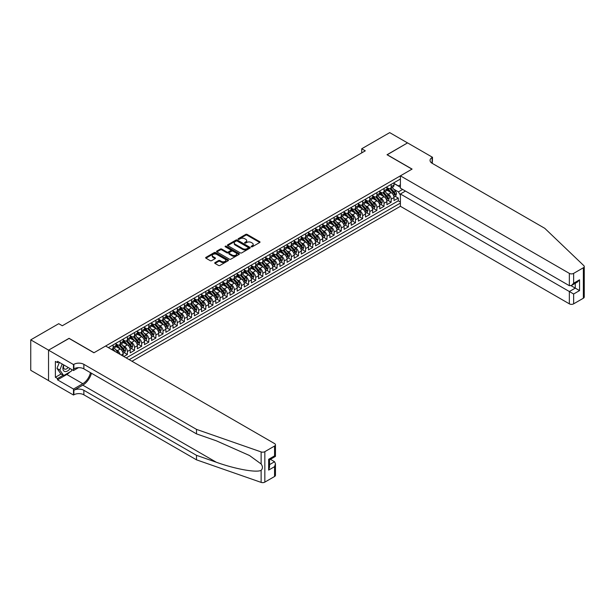 <?xml version="1.0" encoding="UTF-8"?>
<svg xmlns="http://www.w3.org/2000/svg" width="615" height="615" viewBox="0 0 615 615"><rect width="100%" height="100%" fill="white"/><g stroke="black" fill="none" stroke-linecap="round" stroke-linejoin="round"><path stroke-width="0.92" d="M251.312 246.784A0.692 0.4 0 0 0 252.288 246.784L259.722 242.495A0.992 0.569 0 0 0 260.014 242.087A0.992 0.569 0 0 0 259.722 241.687L247.13 234.415A0.992 0.569 0 0 0 245.731 234.415L238.297 238.705A0.692 0.4 0 0 0 239.273 239.273L240.234 238.712A3.167 1.83 0 0 1 244.716 238.712L245.762 239.32A3.167 1.83 0 0 1 246.692 240.611A3.167 1.83 0 0 1 245.762 241.903L244.801 242.464A0.692 0.4 0 0 0 245.785 243.025L246.746 242.471A3.167 1.83 0 0 1 251.22 242.471L252.273 243.079A3.167 1.83 0 0 1 253.196 244.37A3.167 1.83 0 0 1 252.273 245.662L251.312 246.215A0.692 0.4 0 0 0 251.312 246.784L251.312 246.215M215.012 262.613A0.992 0.569 0 0 0 214.72 263.012A0.992 0.569 0 0 0 215.012 263.42L218.54 265.457A0.992 0.569 0 0 0 219.939 265.457L228.196 260.691A0.992 0.569 0 0 0 228.488 260.291A0.992 0.569 0 0 0 228.196 259.884L215.604 252.611A0.992 0.569 0 0 0 214.204 252.611L205.948 257.377A0.992 0.569 0 0 0 205.656 257.785A0.992 0.569 0 0 0 205.948 258.185L210.215 260.652A0.992 0.569 0 0 0 211.614 260.652L215.15 258.615A0.992 0.569 0 0 0 215.442 258.208A0.992 0.569 0 0 0 215.15 257.8L213.028 256.578A2.645 1.53 0 0 1 212.26 255.502A2.645 1.53 0 0 1 213.889 254.087A2.645 1.53 0 0 1 216.772 254.418L225.067 259.207A2.645 1.53 0 0 1 225.843 260.291A2.645 1.53 0 0 1 224.206 261.698A2.645 1.53 0 0 1 221.323 261.367L219.939 260.568A0.992 0.569 0 0 0 218.54 260.568L215.012 262.613L215.012 263.42L218.54 261.398L218.54 260.568M69.072 338.435L48.57 350.143L30.75 339.857L30.75 370.315L48.539 380.585M69.072 338.312L94.018 352.718L411.981 169.148L387.027 154.742L407.522 142.903L389.702 132.617L361.72 148.769L361.72 152.889M30.75 339.857L58.733 323.698L62.3 325.758L365.287 150.829L361.72 148.769M240.304 252.896A0.992 0.569 0 0 0 241.703 252.896L249.959 248.129A0.992 0.569 0 0 0 250.251 247.722A0.992 0.569 0 0 0 249.959 247.322L237.367 240.05A0.992 0.569 0 0 0 235.968 240.05L227.711 244.816A0.992 0.569 0 0 0 227.419 245.216A0.992 0.569 0 0 0 227.711 245.623L240.304 252.896M225.574 246.938A0.692 0.4 0 0 1 226.274 247.03L239.066 254.418L230.825 259.176A0.992 0.569 0 0 1 229.426 259.176L216.826 251.904L220.362 249.882L220.362 249.06L216.826 251.097A0.992 0.569 0 0 0 216.542 251.504A0.992 0.569 0 0 0 216.826 251.904L216.826 251.097M220.362 249.882A0.992 0.569 0 0 1 221.761 249.882L221.761 249.06A0.992 0.569 0 0 0 220.362 249.06M221.761 249.06L226.874 252.004A0.992 0.569 0 0 0 228.273 252.004L230.617 250.651A0.992 0.569 0 0 0 230.902 250.251A0.992 0.569 0 0 0 230.617 249.844L225.298 246.776A0.692 0.4 0 0 1 226.274 246.208L239.081 253.603A0.992 0.569 0 0 1 239.373 254.003A0.992 0.569 0 0 1 239.081 254.41L239.081 253.603M123.823 356.546L127.382 354.486L124.138 352.618M122.746 345.507L124.53 346.545A4.036 2.329 60 0 1 127.382 351.48L130.234 349.835L130.234 352.841L134.516 350.373L131.272 348.497M129.873 341.394L131.664 342.424A4.036 2.329 60 0 1 134.516 347.367L137.368 345.722L137.368 348.728L141.642 346.253L138.398 344.385M136.999 337.281L138.79 338.312A4.036 2.329 60 0 1 141.642 343.255L144.494 341.602L144.494 344.608L148.776 342.14L145.532 340.264M144.133 333.161L145.924 334.199A4.036 2.329 60 0 1 148.776 339.134L151.621 337.489L151.621 340.495L155.903 338.027L152.658 336.151M151.259 329.048L153.05 330.078A4.036 2.329 60 0 1 155.903 335.021L158.755 333.376L158.755 336.374L163.029 333.907L159.785 332.039M158.386 324.928L160.177 325.965A4.036 2.329 60 0 1 163.029 330.901L165.881 329.256L165.881 332.261L170.163 329.794L166.919 327.918M165.52 320.815L167.311 321.845A4.036 2.329 60 0 1 170.163 326.788L173.015 325.143L173.015 328.149L177.289 325.673L174.045 323.805M172.646 316.702L174.437 317.732A4.036 2.329 60 0 1 177.289 322.667L180.141 321.022L180.141 324.028L184.415 321.56L181.171 319.685M179.78 312.581L181.563 313.619A4.036 2.329 60 0 1 184.415 318.555L187.268 316.91L187.268 319.915L191.549 317.448L188.305 315.572M186.906 308.469L188.697 309.499A4.036 2.329 60 0 1 191.549 314.442L194.401 312.797L194.401 315.795L198.676 313.327L195.432 311.459M194.033 304.348L195.824 305.386A4.036 2.329 60 0 1 198.676 310.321L201.528 308.676L201.528 311.682L205.802 309.214L202.566 307.339M201.167 300.235L202.958 301.265A4.036 2.329 60 0 1 205.802 306.209L208.654 304.563L208.654 307.569L212.936 305.094L209.692 303.226M208.293 296.123L210.084 297.153A4.036 2.329 60 0 1 212.936 302.088L215.788 300.443L215.788 303.449L220.062 300.981L216.818 299.105M215.419 292.002L217.21 293.04A4.036 2.329 60 0 1 220.062 297.975L222.914 296.33L222.914 299.336L227.196 296.861L223.952 294.992M222.553 287.889L224.344 288.919A4.036 2.329 60 0 1 227.196 293.862L230.048 292.21L230.048 295.215L234.323 292.748L231.079 290.872M229.679 283.769L231.471 284.807A4.036 2.329 60 0 1 234.323 289.742L237.175 288.097L237.175 291.103L241.449 288.635L238.205 286.759M236.813 279.656L238.597 280.686A4.036 2.329 60 0 1 241.449 285.629L244.301 283.984L244.301 286.99L248.583 284.514L245.339 282.646M243.94 275.535L245.731 276.573A4.036 2.329 60 0 1 248.583 281.509L251.435 279.863L251.435 282.869L255.709 280.402L252.465 278.526M251.066 271.423L252.857 272.453A4.036 2.329 60 0 1 255.709 277.396L258.561 275.751L258.561 278.756L262.836 276.281L259.591 274.413M258.2 267.31L259.984 268.34A4.036 2.329 60 0 1 262.836 273.283L265.688 271.63L265.688 274.636L269.97 272.168L266.726 270.293M265.326 263.189L267.118 264.227A4.036 2.329 60 0 1 269.97 269.162L272.822 267.517L272.822 270.523L277.096 268.055L273.852 266.18M272.453 259.076L274.244 260.107A4.036 2.329 60 0 1 277.096 265.05L279.948 263.404L279.948 266.403L284.222 263.935L280.986 262.067M279.587 254.956L281.378 255.994A4.036 2.329 60 0 1 284.222 260.929L287.074 259.284L287.074 262.29L291.356 259.822L288.112 257.946M286.713 250.843L288.504 251.873A4.036 2.329 60 0 1 291.356 256.816L294.208 255.171L294.208 258.177L298.483 255.702L295.238 253.834M293.839 246.73L295.631 247.76A4.036 2.329 60 0 1 298.483 252.704L301.335 251.051L301.335 254.057L305.617 251.589L302.372 249.713M300.973 242.61L302.764 243.648A4.036 2.329 60 0 1 305.617 248.583L308.469 246.938L308.469 249.944L312.743 247.476L309.499 245.6M308.1 238.497L309.891 239.527A4.036 2.329 60 0 1 312.743 244.47L315.595 242.825L315.595 245.823L319.869 243.356L316.625 241.487M315.234 234.377L317.017 235.414A4.036 2.329 60 0 1 319.869 240.35L322.721 238.705L322.721 241.71L327.003 239.243L323.759 237.367M322.36 230.264L324.151 231.294A4.036 2.329 60 0 1 327.003 236.237L329.855 234.592L329.855 237.598L334.13 235.122L330.885 233.254M329.486 226.151L331.277 227.181A4.036 2.329 60 0 1 334.13 232.116L336.982 230.471L336.982 233.477L341.256 231.009L338.012 229.134M336.62 222.03L338.404 223.068A4.036 2.329 60 0 1 341.256 228.004L344.108 226.358L344.108 229.364L348.39 226.897L345.146 225.021M343.747 217.918L345.538 218.948A4.036 2.329 60 0 1 348.39 223.891L351.242 222.246L351.242 225.244L355.516 222.776L352.272 220.9M350.873 213.797L352.664 214.835A4.036 2.329 60 0 1 355.516 219.77L358.368 218.125L358.368 221.131L362.65 218.663L359.406 216.788M358.007 209.684L359.798 210.714A4.036 2.329 60 0 1 362.65 215.657L365.495 214.012L365.495 217.018L369.776 214.543L366.532 212.675M365.133 205.571L366.924 206.602A4.036 2.329 60 0 1 369.776 211.537L372.629 209.892L372.629 212.898L376.903 210.43L373.659 208.554M372.26 201.451L374.051 202.489A4.036 2.329 60 0 1 376.903 207.424L379.755 205.779L379.755 208.785L384.037 206.309L380.793 204.441M379.394 197.338L381.185 198.368A4.036 2.329 60 0 1 384.037 203.311L386.889 201.659L386.889 204.664L391.163 202.197L391.163 199.191A4.036 2.329 -120 0 0 388.311 194.255L386.52 193.218M387.919 200.321L391.163 202.197M123.108 356.131L123.108 353.956A4.036 2.329 -120 0 0 120.256 349.013L115.851 346.468M120.086 354.394A4.036 2.329 60 0 0 117.404 350.658L115.612 349.628M130.234 349.835A4.036 2.329 -120 0 0 127.382 344.9L122.977 342.355M137.368 345.722A4.036 2.329 -120 0 0 134.516 340.779L130.103 338.235M144.494 341.602A4.036 2.329 -120 0 0 141.642 336.666L137.237 334.122M151.621 337.489A4.036 2.329 -120 0 0 148.776 332.546L144.364 330.001M158.755 333.376A4.036 2.329 -120 0 0 155.903 328.433L151.49 325.889M165.881 329.256A4.036 2.329 -120 0 0 163.029 324.32L158.624 321.776M173.015 325.143A4.036 2.329 -120 0 0 170.163 320.2L165.75 317.655M180.141 321.022A4.036 2.329 -120 0 0 177.289 316.087L172.876 313.542M187.268 316.91A4.036 2.329 -120 0 0 184.415 311.966L180.011 309.422M194.401 312.797A4.036 2.329 -120 0 0 191.549 307.854L187.137 305.309M201.528 308.676A4.036 2.329 -120 0 0 198.676 303.741L194.271 301.189M208.654 304.563A4.036 2.329 -120 0 0 205.802 299.62L201.397 297.076M215.788 300.443A4.036 2.329 -120 0 0 212.936 295.507L208.523 292.963M222.914 296.33A4.036 2.329 -120 0 0 220.062 291.387L215.657 288.842M230.048 292.21A4.036 2.329 -120 0 0 227.196 287.274L222.784 284.73M237.175 288.097A4.036 2.329 -120 0 0 234.323 283.161L229.91 280.609M244.301 283.984A4.036 2.329 -120 0 0 241.449 279.041L237.044 276.496M251.435 279.863A4.036 2.329 -120 0 0 248.583 274.928L244.17 272.384M258.561 275.751A4.036 2.329 -120 0 0 255.709 270.808L251.304 268.263M265.688 271.63A4.036 2.329 -120 0 0 262.836 266.695L258.431 264.15M272.822 267.517A4.036 2.329 -120 0 0 269.97 262.582L265.557 260.03M279.948 263.404A4.036 2.329 -120 0 0 277.096 258.461L272.691 255.917M287.074 259.284A4.036 2.329 -120 0 0 284.222 254.349L279.817 251.804M294.208 255.171A4.036 2.329 -120 0 0 291.356 250.228L286.944 247.684M301.335 251.051A4.036 2.329 -120 0 0 298.483 246.115L294.078 243.571M308.469 246.938A4.036 2.329 -120 0 0 305.617 241.995L301.204 239.45M315.595 242.825A4.036 2.329 -120 0 0 312.743 237.882L308.33 235.337M322.721 238.705A4.036 2.329 -120 0 0 319.869 233.769L315.464 231.225M329.855 234.592A4.036 2.329 -120 0 0 327.003 229.649L322.591 227.104M336.982 230.471A4.036 2.329 -120 0 0 334.13 225.536L329.725 222.991M344.108 226.358A4.036 2.329 -120 0 0 341.256 221.415L336.851 218.871M351.242 222.246A4.036 2.329 -120 0 0 348.39 217.303L343.977 214.758M358.368 218.125A4.036 2.329 -120 0 0 355.516 213.19L351.111 210.638M365.495 214.012A4.036 2.329 -120 0 0 362.65 209.069L358.238 206.525M372.629 209.892A4.036 2.329 -120 0 0 369.776 204.956L365.364 202.412M379.755 205.779A4.036 2.329 -120 0 0 376.903 200.836L372.498 198.291M386.889 201.659A4.036 2.329 -120 0 0 384.037 196.723L379.624 194.179M131.987 361.259L400.396 206.294L569.352 303.841L569.352 291.533L575.271 288.12L575.271 283.292M129.204 359.652L400.396 203.081M400.396 179.042L108.386 347.636M115.981 343.908L117.404 344.731A4.036 2.329 60 0 0 119.418 344.93L122.27 343.285A4.036 2.329 -120 0 0 123.108 341.44L123.108 339.134M123.108 339.795L124.53 340.618A4.036 2.329 60 0 0 126.552 340.818L129.404 339.173A4.036 2.329 -120 0 0 130.234 337.328L130.234 335.021M130.234 335.675L131.664 336.497A4.036 2.329 60 0 0 133.678 336.697L136.53 335.052A4.036 2.329 -120 0 0 137.368 333.207L137.368 330.901M137.368 331.562L138.79 332.384A4.036 2.329 60 0 0 140.812 332.584L143.656 330.939A4.036 2.329 -120 0 0 144.494 329.094L144.494 326.788M144.494 327.449L145.924 328.272A4.036 2.329 60 0 0 147.938 328.471L150.79 326.819A4.036 2.329 -120 0 0 151.621 324.974L151.621 322.667M151.621 323.329L153.05 324.151A4.036 2.329 60 0 0 155.065 324.351L157.917 322.706A4.036 2.329 -120 0 0 158.755 320.861L158.755 318.555M158.755 319.216L160.177 320.038A4.036 2.329 60 0 0 162.199 320.238L165.051 318.593A4.036 2.329 -120 0 0 165.881 316.74L165.881 314.442M165.881 315.095L167.311 315.918A4.036 2.329 60 0 0 169.325 316.118L172.177 314.473A4.036 2.329 -120 0 0 173.015 312.628L173.015 310.321M173.015 310.982L174.437 311.805A4.036 2.329 60 0 0 176.451 312.005L179.303 310.36A4.036 2.329 -120 0 0 180.141 308.515L180.141 306.209M180.141 306.87L181.563 307.692A4.036 2.329 60 0 0 183.585 307.892L186.437 306.239A4.036 2.329 -120 0 0 187.268 304.394L187.268 302.088M187.268 302.749L188.697 303.572A4.036 2.329 60 0 0 190.712 303.772L193.564 302.126A4.036 2.329 -120 0 0 194.401 300.281L194.401 297.975M194.401 298.636L195.824 299.459A4.036 2.329 60 0 0 197.838 299.659L200.69 298.014A4.036 2.329 -120 0 0 201.528 296.161L201.528 293.862M201.528 294.516L202.958 295.338A4.036 2.329 60 0 0 204.972 295.538L207.824 293.893A4.036 2.329 -120 0 0 208.654 292.048L208.654 289.742M208.654 290.403L210.084 291.226A4.036 2.329 60 0 0 212.098 291.425L214.95 289.78A4.036 2.329 -120 0 0 215.788 287.935L215.788 285.629M215.788 286.283L217.21 287.113A4.036 2.329 60 0 0 219.232 287.313L222.077 285.66A4.036 2.329 -120 0 0 222.914 283.815L222.914 281.509M222.914 282.17L224.344 282.992A4.036 2.329 60 0 0 226.358 283.192L229.211 281.547A4.036 2.329 -120 0 0 230.048 279.702L230.048 277.396M230.048 278.057L231.471 278.879A4.036 2.329 60 0 0 233.485 279.079L236.337 277.434A4.036 2.329 -120 0 0 237.175 275.582L237.175 273.283M237.175 273.936L238.597 274.759A4.036 2.329 60 0 0 240.619 274.959L243.471 273.314A4.036 2.329 -120 0 0 244.301 271.469L244.301 269.162M244.301 269.824L245.731 270.646A4.036 2.329 60 0 0 247.745 270.846L250.597 269.201A4.036 2.329 -120 0 0 251.435 267.356L251.435 265.05M251.435 265.703L252.857 266.526A4.036 2.329 60 0 0 254.871 266.726L257.723 265.08A4.036 2.329 -120 0 0 258.561 263.235L258.561 260.929M258.561 261.59L259.984 262.413A4.036 2.329 60 0 0 262.005 262.613L264.857 260.968A4.036 2.329 -120 0 0 265.688 259.123L265.688 256.816M265.688 257.477L267.118 258.3A4.036 2.329 60 0 0 269.132 258.5L271.984 256.847A4.036 2.329 -120 0 0 272.822 255.002L272.822 252.696M272.822 253.357L274.244 254.179A4.036 2.329 60 0 0 276.258 254.379L279.11 252.734A4.036 2.329 -120 0 0 279.948 250.889L279.948 248.583M279.948 249.244L281.378 250.067A4.036 2.329 60 0 0 283.392 250.267L286.244 248.621A4.036 2.329 -120 0 0 287.074 246.776L287.074 244.47M287.074 245.124L288.504 245.946A4.036 2.329 60 0 0 290.518 246.146L293.37 244.501A4.036 2.329 -120 0 0 294.208 242.656L294.208 240.35M294.208 241.011L295.631 241.833A4.036 2.329 60 0 0 297.652 242.033L300.504 240.388A4.036 2.329 -120 0 0 301.335 238.543L301.335 236.237M301.335 236.898L302.764 237.721A4.036 2.329 60 0 0 304.779 237.92L307.631 236.268A4.036 2.329 -120 0 0 308.469 234.423L308.469 232.116M308.469 232.778L309.891 233.6A4.036 2.329 60 0 0 311.905 233.8L314.757 232.155A4.036 2.329 -120 0 0 315.595 230.31L315.595 228.004M315.595 228.665L317.017 229.487A4.036 2.329 60 0 0 319.039 229.687L321.891 228.042A4.036 2.329 -120 0 0 322.721 226.189L322.721 223.891M322.721 224.544L324.151 225.367A4.036 2.329 60 0 0 326.165 225.567L329.017 223.921A4.036 2.329 -120 0 0 329.855 222.077L329.855 219.77M329.855 220.431L331.277 221.254A4.036 2.329 60 0 0 333.292 221.454L336.144 219.809A4.036 2.329 -120 0 0 336.982 217.964L336.982 215.657M336.982 216.311L338.404 217.141A4.036 2.329 60 0 0 340.426 217.341L343.278 215.688A4.036 2.329 -120 0 0 344.108 213.843L344.108 211.537M344.108 212.198L345.538 213.021A4.036 2.329 60 0 0 347.552 213.221L350.404 211.575A4.036 2.329 -120 0 0 351.242 209.73L351.242 207.424M351.242 208.085L352.664 208.908A4.036 2.329 60 0 0 354.678 209.108L357.53 207.463A4.036 2.329 -120 0 0 358.368 205.61L358.368 203.311M358.368 203.965L359.798 204.787A4.036 2.329 60 0 0 361.812 204.987L364.664 203.342A4.036 2.329 -120 0 0 365.495 201.497L365.495 199.191M365.495 199.852L366.924 200.675A4.036 2.329 60 0 0 368.939 200.874L371.791 199.229A4.036 2.329 -120 0 0 372.629 197.384L372.629 195.078M372.629 195.731L374.051 196.562A4.036 2.329 60 0 0 376.072 196.762L378.925 195.109A4.036 2.329 -120 0 0 379.755 193.264L379.755 190.958M379.755 191.619L381.185 192.441A4.036 2.329 60 0 0 383.199 192.641L386.051 190.996A4.036 2.329 -120 0 0 386.889 189.151L386.889 186.845M126.206 357.922L398.289 200.836L398.289 198.084L394.015 200.552L394.015 197.546A4.036 2.329 -120 0 0 391.163 192.61L386.75 190.058M386.889 187.506L388.311 188.328A4.036 2.329 -120 0 0 390.325 188.528A4.036 2.329 -120 0 0 391.163 186.683L391.163 184.377M390.325 188.528L393.177 186.883A4.036 2.329 -120 0 0 394.015 185.03L394.015 182.732M108.847 347.906L108.847 347.367M113.129 344.9L113.129 347.206A4.036 2.329 60 0 1 112.291 349.051A4.036 2.329 60 0 1 111.046 349.174M112.291 349.051L115.143 347.406A4.036 2.329 -120 0 0 115.981 345.553L115.981 343.255M120.256 340.779L120.256 343.085A4.036 2.329 60 0 1 119.418 344.93M127.382 336.666L127.382 338.973A4.036 2.329 60 0 1 126.552 340.818M134.516 332.546L134.516 334.852A4.036 2.329 60 0 1 133.678 336.697M141.642 328.433L141.642 330.739A4.036 2.329 60 0 1 140.812 332.584M148.776 324.32L148.776 326.619A4.036 2.329 60 0 1 147.938 328.471M155.903 320.2L155.903 322.506A4.036 2.329 60 0 1 155.065 324.351M163.029 316.087L163.029 318.393A4.036 2.329 60 0 1 162.199 320.238M170.163 311.966L170.163 314.273A4.036 2.329 60 0 1 169.325 316.118M177.289 307.854L177.289 310.16A4.036 2.329 60 0 1 176.451 312.005M184.415 303.741L184.415 306.039A4.036 2.329 60 0 1 183.585 307.892M191.549 299.62L191.549 301.927A4.036 2.329 60 0 1 190.712 303.772M198.676 295.507L198.676 297.814A4.036 2.329 60 0 1 197.838 299.659M205.802 291.387L205.802 293.693A4.036 2.329 60 0 1 204.972 295.538M212.936 287.274L212.936 289.58A4.036 2.329 60 0 1 212.098 291.425M220.062 283.161L220.062 285.46A4.036 2.329 60 0 1 219.232 287.313M227.196 279.041L227.196 281.347A4.036 2.329 60 0 1 226.358 283.192M234.323 274.928L234.323 277.234A4.036 2.329 60 0 1 233.485 279.079M241.449 270.808L241.449 273.114A4.036 2.329 60 0 1 240.619 274.959M248.583 266.695L248.583 269.001A4.036 2.329 60 0 1 247.745 270.846M255.709 262.574L255.709 264.881A4.036 2.329 60 0 1 254.871 266.726M262.836 258.461L262.836 260.768A4.036 2.329 60 0 1 262.005 262.613M269.97 254.349L269.97 256.655A4.036 2.329 60 0 1 269.132 258.5M277.096 250.228L277.096 252.534A4.036 2.329 60 0 1 276.258 254.379M284.222 246.115L284.222 248.422A4.036 2.329 60 0 1 283.392 250.267M291.356 241.995L291.356 244.301A4.036 2.329 60 0 1 290.518 246.146M298.483 237.882L298.483 240.188A4.036 2.329 60 0 1 297.652 242.033M305.617 233.769L305.617 236.068A4.036 2.329 60 0 1 304.779 237.92M312.743 229.649L312.743 231.955A4.036 2.329 60 0 1 311.905 233.8M319.869 225.536L319.869 227.842A4.036 2.329 60 0 1 319.039 229.687M327.003 221.415L327.003 223.722A4.036 2.329 60 0 1 326.165 225.567M334.13 217.303L334.13 219.609A4.036 2.329 60 0 1 333.292 221.454M341.256 213.19L341.256 215.488A4.036 2.329 60 0 1 340.426 217.341M348.39 209.069L348.39 211.375A4.036 2.329 60 0 1 347.552 213.221M355.516 204.956L355.516 207.263A4.036 2.329 60 0 1 354.678 209.108M362.65 200.836L362.65 203.142A4.036 2.329 60 0 1 361.812 204.987M369.776 196.723L369.776 199.029A4.036 2.329 60 0 1 368.939 200.874M376.903 192.61L376.903 194.909A4.036 2.329 60 0 1 376.072 196.762M384.037 188.49L384.037 190.796A4.036 2.329 60 0 1 383.199 192.641M384.037 203.311L384.037 206.309M376.903 207.424L376.903 210.43M369.776 211.537L369.776 214.543M362.65 215.657L362.65 218.663M355.516 219.77L355.516 222.776M348.39 223.891L348.39 226.897M341.256 228.004L341.256 231.009M334.13 232.116L334.13 235.122M327.003 236.237L327.003 239.243M319.869 240.35L319.869 243.356M312.743 244.47L312.743 247.476M305.617 248.583L305.617 251.589M298.483 252.704L298.483 255.702M291.356 256.816L291.356 259.822M284.222 260.929L284.222 263.935M277.096 265.05L277.096 268.055M269.97 269.162L269.97 272.168M262.836 273.283L262.836 276.281M255.709 277.396L255.709 280.402M248.583 281.509L248.583 284.514M241.449 285.629L241.449 288.635M234.323 289.742L234.323 292.748M227.196 293.862L227.196 296.861M220.062 297.975L220.062 300.981M212.936 302.088L212.936 305.094M205.802 306.209L205.802 309.214M198.676 310.321L198.676 313.327M191.549 314.442L191.549 317.448M184.415 318.555L184.415 321.56M177.289 322.667L177.289 325.673M170.163 326.788L170.163 329.794M163.029 330.901L163.029 333.907M155.903 335.021L155.903 338.027M148.776 339.134L148.776 342.14M141.642 343.255L141.642 346.253M134.516 347.367L134.516 350.373M127.382 351.48L127.382 354.486M400.396 195.263L398.435 191.865L393.654 189.105M398.435 191.865L402.641 189.435M394.015 183.554L400.396 187.237M394.015 183.385L398.435 185.938L400.396 184.808M395.045 196.208L398.289 198.084M398.289 200.836L400.396 202.051M251.589 246.884L252.273 246.484A3.167 1.83 0 0 0 253.196 245.193L253.196 244.37M246.692 240.611L246.692 241.434A3.167 1.83 0 0 1 245.762 242.733L245.078 243.125M259.722 241.687L259.722 242.495L247.13 235.238A0.992 0.569 0 0 0 245.731 235.238L238.574 239.366M249.951 248.137L237.367 240.872A0.992 0.569 0 0 0 235.968 240.872L227.719 245.631L227.711 244.816M248.214 248.006A0.692 0.4 0 0 0 248.214 247.438L237.159 241.057A0.692 0.4 0 0 0 236.175 241.057L235.161 241.641A3.167 1.83 0 0 0 234.238 242.933A3.167 1.83 0 0 0 235.161 244.232L242.717 248.591A3.167 1.83 0 0 0 247.199 248.591L248.214 248.006L248.214 248.829A0.692 0.4 0 0 0 248.414 248.545L248.414 247.722M234.238 242.933L234.238 243.763A3.167 1.83 0 0 0 235.161 245.054L235.161 244.232M248.214 248.829L247.199 249.413A3.167 1.83 0 0 1 242.717 249.413L235.161 245.054M221.761 249.882L226.874 252.827A0.992 0.569 0 0 0 228.273 252.827L230.617 251.474A0.992 0.569 0 0 0 230.902 251.074L230.902 250.251M232.17 255.064A2.645 1.53 0 0 0 235.053 255.402A2.645 1.53 0 0 0 236.69 253.987A2.645 1.53 0 0 0 235.914 252.903L232.993 251.22A0.992 0.569 0 0 0 231.594 251.22L229.249 252.573A0.992 0.569 0 0 0 228.957 252.973A0.992 0.569 0 0 0 229.249 253.38L232.17 255.064L232.17 255.886A2.645 1.53 0 0 0 235.053 256.224A2.645 1.53 0 0 0 236.69 254.81L236.69 253.987M228.957 252.973L228.957 253.803A0.992 0.569 0 0 0 229.249 254.203L229.249 253.38M232.17 255.886L229.249 254.203M225.843 260.291L225.843 261.114A2.645 1.53 0 0 1 224.206 262.52A2.645 1.53 0 0 1 221.323 262.19L219.939 261.398A0.992 0.569 0 0 0 218.54 261.398M212.26 255.502L212.26 256.324A2.645 1.53 0 0 0 213.028 257.408L213.028 256.578M215.15 257.8L215.15 258.615L213.028 257.408M228.196 259.884L228.196 260.691L215.604 253.434A0.992 0.569 0 0 0 214.204 253.434L205.964 258.192L205.948 257.377M393.954 196.838L395.799 195.778L396.506 193.717A2.675 1.545 -120 0 0 395.468 191.211L392.209 187.437M391.563 192.864L387.696 188.398A7.711 4.451 -120 0 0 386.889 187.544M389.441 191.611L387.281 189.113A6.404 3.698 -120 0 0 386.889 188.682M389.964 188.674L393.262 192.487A2.675 1.545 60 0 1 394.215 194.325L395.068 193.833A2.675 1.545 -120 0 0 394.115 191.988L390.856 188.221M390.156 188.605L393.7 192.71A1.361 0.784 60 0 1 394.038 193.241L395.068 193.833M63.683 364.88A6.55 3.782 120 0 0 65.221 371.591A6.55 3.782 120 0 0 70.11 368.585M63.899 365.003A4.49 2.591 120 0 0 64.452 369.023A4.49 2.591 120 0 0 65.105 369.223A4.49 2.591 120 0 0 68.204 367.486M71.947 369.646L71.386 371.099L63.691 375.542L60.839 373.897L56.987 368.416L59.332 362.366M63.691 375.542L59.84 370.069L62.184 364.011M56.987 368.416L59.84 370.069M405.454 191.065L400.396 193.986L573.634 294.001L573.634 303.841L583.366 298.221L583.366 267.763A3.021 1.745 0 0 0 584.25 266.526A3.021 1.745 0 0 0 583.812 265.626L544.759 228.311L432.122 163.283A7.057 4.074 180 0 1 430.054 160.4A7.057 4.074 180 0 1 432.122 157.517L432.514 157.294L407.56 142.888L387.135 154.803M400.396 193.986L400.396 206.294M387.135 154.68L412.088 169.087L400.396 175.836L569.352 273.383A3.021 1.745 0 0 0 573.634 273.383L583.366 267.763M432.514 157.294L432.299 163.382M400.396 175.836L400.396 188.144L569.352 285.691L569.352 273.383M584.25 266.526L584.25 296.991A3.021 1.745 180 0 1 583.366 298.221M573.634 303.841A3.021 1.745 180 0 1 569.352 303.841M431.23 162.652A7.057 4.074 180 0 1 432.122 162.022L432.122 157.517M571.066 285.691L579.553 290.588L573.634 294.001M573.634 273.383L573.634 283.223L571.496 285.475L569.352 285.691M573.634 283.223L579.553 279.802L577.408 282.062L571.496 285.475M274.567 476.502L274.567 466.67L275.451 463.687L275.451 475.272A3.021 1.745 180 0 1 274.567 476.502L264.834 482.122A3.021 1.745 180 0 1 261.129 482.383L196.5 459.836L196.5 455.331L83.863 390.294A7.057 4.074 -0 0 0 73.885 390.294L82.794 385.151A13.13 7.58 120 0 0 91.466 373.243M196.5 455.331L216.319 462.242C235.261 469.068 256.424 472.897 261.129 470.337C262.851 468.584 262.851 466.454 261.129 463.971L249.506 455.515L216.319 440.801L196.5 433.882L83.863 368.854A7.057 4.074 -0 0 0 73.885 368.854L73.885 364.341L73.493 364.572L48.539 350.166L68.965 338.373L93.91 352.779L105.603 346.03L274.567 443.576A3.021 1.745 -0 0 1 275.451 444.814A3.021 1.745 -0 0 1 274.567 446.044L264.834 451.664L264.834 482.122M196.5 459.836L83.863 394.807A7.057 4.074 -0 0 0 73.885 394.807L73.493 395.03L48.539 380.624L48.539 350.166M196.5 433.882L196.5 429.378L83.863 364.341A7.057 4.074 -0 0 0 73.885 364.341M261.129 463.971L261.129 451.925L196.5 429.378M69.964 371.914A11.339 6.55 -60 0 1 66.82 374.474L57.518 379.839L57.518 378.525L63.191 375.25M58.663 361.981L57.518 362.635L55.381 361.405L55.381 377.287L57.518 378.525M57.518 362.635L57.518 361.32L73.493 370.538L73.493 364.572M73.493 395.03L73.493 389.064L82.794 383.691A11.339 6.55 120 0 0 90.474 372.667M57.518 379.839L73.493 389.064M270.392 459.32L274.567 461.727L275.451 463.687M78.466 367.662L73.493 370.538M261.129 451.925A3.021 1.745 -0 0 0 264.834 451.664M55.381 377.287L61.046 374.02M274.567 466.67L268.647 470.083L269.531 467.1L269.531 459.812L275.451 456.399L275.451 444.814M268.647 470.083L268.647 459.297C269.8 459.966 269.8 459.966 268.647 459.297L274.567 455.884C275.72 456.553 275.72 456.553 274.567 455.884L274.567 446.044M386.827 200.959L388.665 199.89L389.38 197.83A2.675 1.545 -120 0 0 388.342 195.324L385.082 191.557M384.429 196.985L380.57 192.51A7.711 4.451 -120 0 0 379.755 191.665M382.315 195.731L380.147 193.225A6.404 3.698 -120 0 0 379.755 192.795M382.838 192.787L386.128 196.6A2.675 1.545 60 0 1 387.081 198.445L387.934 197.945A2.675 1.545 -120 0 0 386.989 196.108L383.729 192.334M383.03 192.726L386.566 196.823A1.361 0.784 60 0 1 386.912 197.354L387.934 197.945M379.693 205.072L381.538 204.011L382.253 201.951A2.675 1.545 -120 0 0 381.208 199.445L377.956 195.67M377.303 201.097L373.436 196.623A7.711 4.451 -120 0 0 372.629 195.778M375.181 199.844L373.021 197.346A6.404 3.698 -120 0 0 372.629 196.915M375.704 196.9L379.001 200.721A2.675 1.545 60 0 1 379.955 202.558L380.808 202.066A2.675 1.545 -120 0 0 379.855 200.221L376.595 196.454M375.903 196.838L379.44 200.936A1.361 0.784 60 0 1 379.786 201.474L380.808 202.066M372.567 209.185L374.412 208.124L375.119 206.063A2.675 1.545 -120 0 0 374.081 203.557L370.822 199.783M370.168 205.218L366.309 200.744A7.711 4.451 -120 0 0 365.495 199.898M368.054 203.957L365.894 201.459A6.404 3.698 -120 0 0 365.495 201.028M368.577 201.02L371.875 204.833A2.675 1.545 60 0 1 372.821 206.671L373.682 206.179A2.675 1.545 -120 0 0 372.728 204.341L369.469 200.567M368.769 200.959L372.313 205.056A1.361 0.784 60 0 1 372.652 205.587L373.682 206.179M365.441 213.305L367.278 212.237L367.993 210.184A2.675 1.545 -120 0 0 366.955 207.67L363.696 203.903M363.042 209.331L359.183 204.857A7.711 4.451 -120 0 0 358.368 204.011M360.92 208.078L358.76 205.571A6.404 3.698 -120 0 0 358.368 205.141M361.451 205.133L364.741 208.946A2.675 1.545 60 0 1 365.694 210.791L366.548 210.299A2.675 1.545 -120 0 0 365.594 208.454L362.343 204.687M361.643 205.072L365.179 209.169A1.361 0.784 60 0 1 365.525 209.707L366.548 210.299M358.307 217.418L360.152 216.357L360.867 214.297A2.675 1.545 -120 0 0 359.821 211.791L356.569 208.016M355.916 213.451L352.049 208.977A7.711 4.451 -120 0 0 351.242 208.124M353.794 212.19L351.634 209.692A6.404 3.698 -120 0 0 351.242 209.261M354.317 209.254L357.615 213.067A2.675 1.545 60 0 1 358.568 214.904L359.421 214.412A2.675 1.545 -120 0 0 358.468 212.575L355.209 208.8M354.509 209.185L358.053 213.29A1.361 0.784 60 0 1 358.399 213.82L359.421 214.412M351.18 221.538L353.025 220.47L353.733 218.417A2.675 1.545 -120 0 0 352.695 215.903L349.435 212.137M348.782 217.564L344.923 213.09A7.711 4.451 -120 0 0 344.108 212.244M346.668 216.311L344.508 213.805A6.404 3.698 -120 0 0 344.108 213.374M347.191 213.367L350.481 217.18A2.675 1.545 60 0 1 351.434 219.025L352.295 218.525A2.675 1.545 -120 0 0 351.342 216.688L348.082 212.913M347.383 213.305L350.927 217.403A1.361 0.784 60 0 1 351.265 217.933L352.295 218.525M344.054 225.651L345.891 224.59L346.606 222.53A2.675 1.545 -120 0 0 345.569 220.024L342.309 216.249M341.656 221.677L337.789 217.21A7.711 4.451 -120 0 0 336.982 216.357M339.534 220.424L337.374 217.925A6.404 3.698 -120 0 0 336.982 217.495M340.064 217.479L343.355 221.3A2.675 1.545 60 0 1 344.308 223.137L345.161 222.645A2.675 1.545 -120 0 0 344.208 220.8L340.956 217.034M340.256 217.418L343.793 221.515A1.361 0.784 60 0 1 344.139 222.053L345.161 222.645M336.92 229.764L338.765 228.703L339.48 226.643A2.675 1.545 -120 0 0 338.435 224.137L335.175 220.362M334.529 225.797L330.662 221.323A7.711 4.451 -120 0 0 329.855 220.478M332.408 224.536L330.247 222.038A6.404 3.698 -120 0 0 329.855 221.608M332.93 221.6L336.228 225.413A2.675 1.545 60 0 1 337.181 227.25L338.035 226.758A2.675 1.545 -120 0 0 337.082 224.921L333.822 221.146M333.122 221.538L336.666 225.636A1.361 0.784 60 0 1 337.005 226.166L338.035 226.758M329.794 233.885L331.631 232.824L332.346 230.763A2.675 1.545 -120 0 0 331.308 228.25L328.049 224.483M327.395 229.91L323.536 225.436A7.711 4.451 -120 0 0 322.721 224.59M325.281 228.657L323.121 226.151A6.404 3.698 -120 0 0 322.721 225.728M325.804 225.713L329.094 229.526A2.675 1.545 60 0 1 330.047 231.371L330.908 230.879A2.675 1.545 -120 0 0 329.955 229.034L326.696 225.267M325.996 225.651L329.532 229.749A1.361 0.784 60 0 1 329.878 230.287L330.908 230.879M322.66 237.997L324.505 236.936L325.22 234.876A2.675 1.545 -120 0 0 324.174 232.37L320.922 228.596M320.269 234.031L316.402 229.556A7.711 4.451 -120 0 0 315.595 228.703M318.147 232.77L315.987 230.271A6.404 3.698 -120 0 0 315.595 229.841M318.67 229.833L321.968 233.646A2.675 1.545 60 0 1 322.921 235.484L323.774 234.992A2.675 1.545 -120 0 0 322.821 233.154L319.569 229.38M318.87 229.772L322.406 233.869A1.361 0.784 60 0 1 322.752 234.4L323.774 234.992M315.533 242.118L317.378 241.049L318.086 238.997A2.675 1.545 -120 0 0 317.048 236.483L313.788 232.716M313.135 238.143L309.276 233.669A7.711 4.451 -120 0 0 308.469 232.824M311.021 236.89L308.861 234.384A6.404 3.698 -120 0 0 308.469 233.954M311.544 233.946L314.842 237.759A2.675 1.545 60 0 1 315.795 239.604L316.648 239.104A2.675 1.545 -120 0 0 315.695 237.267L312.435 233.492M311.736 233.885L315.28 237.982A1.361 0.784 60 0 1 315.618 238.512L316.648 239.104M308.407 246.231L310.244 245.17L310.959 243.11A2.675 1.545 -120 0 0 309.922 240.603L306.662 236.829M306.009 242.256L302.15 237.79A7.711 4.451 -120 0 0 301.335 236.936M303.895 241.003L301.727 238.505A6.404 3.698 -120 0 0 301.335 238.074M304.417 238.059L307.708 241.88A2.675 1.545 60 0 1 308.661 243.717L309.514 243.225A2.675 1.545 -120 0 0 308.569 241.38L305.309 237.613M304.61 237.997L308.146 242.102A1.361 0.784 60 0 1 308.492 242.633L309.514 243.225M301.273 250.351L303.118 249.283L303.833 247.222A2.675 1.545 -120 0 0 302.788 244.716L299.536 240.949M298.882 246.377L295.016 241.903A7.711 4.451 -120 0 0 294.208 241.057M296.761 245.124L294.6 242.618A6.404 3.698 -120 0 0 294.208 242.187M297.283 242.179L300.581 245.992A2.675 1.545 60 0 1 301.535 247.83L302.388 247.338A2.675 1.545 -120 0 0 301.435 245.5L298.175 241.726M297.483 242.118L301.019 246.215A1.361 0.784 60 0 1 301.365 246.746L302.388 247.338M294.147 254.464L295.992 253.403L296.699 251.343A2.675 1.545 -120 0 0 295.661 248.837L292.402 245.062M291.748 250.489L287.889 246.015A7.711 4.451 -120 0 0 287.074 245.17M289.634 249.236L287.474 246.738A6.404 3.698 -120 0 0 287.074 246.308M290.157 246.292L293.455 250.105A2.675 1.545 60 0 1 294.401 251.95L295.262 251.458A2.675 1.545 -120 0 0 294.308 249.613L291.049 245.846M290.349 246.231L293.893 250.328A1.361 0.784 60 0 1 294.231 250.866L295.262 251.458M287.021 258.577L288.858 257.516L289.573 255.456A2.675 1.545 -120 0 0 288.535 252.95L285.275 249.175M284.622 254.61L280.763 250.136A7.711 4.451 -120 0 0 279.948 249.29M282.5 253.349L280.34 250.851A6.404 3.698 -120 0 0 279.948 250.42M283.031 250.413L286.321 254.226A2.675 1.545 60 0 1 287.274 256.063L288.127 255.571A2.675 1.545 -120 0 0 287.174 253.734L283.922 249.959M283.223 250.351L286.759 254.449A1.361 0.784 60 0 1 287.105 254.979L288.127 255.571M279.887 262.697L281.732 261.629L282.446 259.576A2.675 1.545 -120 0 0 281.401 257.062L278.149 253.295M277.496 258.723L273.629 254.249A7.711 4.451 -120 0 0 272.822 253.403M275.374 257.47L273.214 254.964A6.404 3.698 -120 0 0 272.822 254.533M275.897 254.525L279.195 258.338A2.675 1.545 60 0 1 280.148 260.183L281.001 259.684A2.675 1.545 -120 0 0 280.048 257.846L276.788 254.072M276.089 254.464L279.633 258.561A1.361 0.784 60 0 1 279.979 259.092L281.001 259.684M272.76 266.81L274.605 265.749L275.312 263.689A2.675 1.545 -120 0 0 274.275 261.183L271.015 257.408M270.362 262.836L266.503 258.369A7.711 4.451 -120 0 0 265.688 257.516M268.248 261.583L266.087 259.084A6.404 3.698 -120 0 0 265.688 258.654M268.77 258.646L272.061 262.459A2.675 1.545 60 0 1 273.014 264.296L273.875 263.804A2.675 1.545 -120 0 0 272.922 261.959L269.662 258.192M268.963 258.577L272.507 262.682A1.361 0.784 60 0 1 272.845 263.212L273.875 263.804M265.634 270.931L267.471 269.862L268.186 267.802A2.675 1.545 -120 0 0 267.148 265.296L263.889 261.529M263.235 266.956L259.369 262.482A7.711 4.451 -120 0 0 258.561 261.636M261.114 265.703L258.953 263.197A6.404 3.698 -120 0 0 258.561 262.766M261.636 262.759L264.934 266.572A2.675 1.545 60 0 1 265.888 268.417L266.741 267.917A2.675 1.545 -120 0 0 265.788 266.08L262.536 262.305M261.836 262.697L265.373 266.795A1.361 0.784 60 0 1 265.718 267.325L266.741 267.917M258.5 275.043L260.345 273.983L261.06 271.922A2.675 1.545 -120 0 0 260.014 269.416L256.755 265.642M256.109 271.069L252.242 266.595A7.711 4.451 -120 0 0 251.435 265.749M253.987 269.816L251.827 267.317A6.404 3.698 -120 0 0 251.435 266.887M254.51 266.872L257.808 270.692A2.675 1.545 60 0 1 258.761 272.53L259.615 272.038A2.675 1.545 -120 0 0 258.661 270.193L255.402 266.426M254.702 266.81L258.246 270.907A1.361 0.784 60 0 1 258.584 271.446L259.615 272.038M251.374 279.156L253.211 278.095L253.926 276.035A2.675 1.545 -120 0 0 252.888 273.529L249.629 269.754M248.975 275.189L245.116 270.715A7.711 4.451 -120 0 0 244.301 269.87M246.861 273.929L244.701 271.43A6.404 3.698 -120 0 0 244.301 271M247.384 270.992L250.674 274.805A2.675 1.545 60 0 1 251.627 276.642L252.488 276.15A2.675 1.545 -120 0 0 251.535 274.313L248.275 270.539M247.576 270.931L251.112 275.028A1.361 0.784 60 0 1 251.458 275.558L252.488 276.15M244.24 283.277L246.085 282.208L246.8 280.156A2.675 1.545 -120 0 0 245.754 277.642L242.502 273.875M241.849 279.302L237.982 274.828A7.711 4.451 -120 0 0 237.175 273.983M239.727 278.049L237.567 275.543A6.404 3.698 -120 0 0 237.175 275.113M240.25 275.105L243.548 278.918A2.675 1.545 60 0 1 244.501 280.763L245.354 280.271A2.675 1.545 -120 0 0 244.401 278.426L241.149 274.659M240.45 275.043L243.986 279.141A1.361 0.784 60 0 1 244.332 279.671L245.354 280.271M237.113 287.389L238.958 286.329L239.666 284.268A2.675 1.545 -120 0 0 238.628 281.762L235.368 277.988M234.715 283.415L230.856 278.949A7.711 4.451 -120 0 0 230.048 278.095M232.601 282.162L230.441 279.664A6.404 3.698 -120 0 0 230.048 279.233M233.123 279.225L236.421 283.038A2.675 1.545 60 0 1 237.375 284.876L238.228 284.384A2.675 1.545 -120 0 0 237.275 282.546L234.015 278.772M233.316 279.156L236.86 283.261A1.361 0.784 60 0 1 237.198 283.792L238.228 284.384M229.987 291.51L231.824 290.441L232.539 288.389A2.675 1.545 -120 0 0 231.501 285.875L228.242 282.108M227.588 287.536L223.729 283.061A7.711 4.451 -120 0 0 222.914 282.216M225.474 286.283L223.307 283.776A6.404 3.698 -120 0 0 222.914 283.346M225.997 283.338L229.287 287.151A2.675 1.545 60 0 1 230.241 288.996L231.094 288.496A2.675 1.545 -120 0 0 230.148 286.659L226.889 282.885M226.189 283.277L229.726 287.374A1.361 0.784 60 0 1 230.071 287.905L231.094 288.496M222.853 295.623L224.698 294.562L225.413 292.502A2.675 1.545 -120 0 0 224.367 289.996L221.116 286.221M220.462 291.648L216.595 287.174A7.711 4.451 -120 0 0 215.788 286.329M218.34 290.395L216.18 287.897A6.404 3.698 -120 0 0 215.788 287.466M218.863 287.451L222.161 291.272A2.675 1.545 60 0 1 223.114 293.109L223.968 292.617A2.675 1.545 -120 0 0 223.014 290.772L219.755 287.005M219.055 287.389L222.599 291.487A1.361 0.784 60 0 1 222.945 292.025L223.968 292.617M215.727 299.736L217.572 298.675L218.279 296.615A2.675 1.545 -120 0 0 217.241 294.108L213.982 290.334M213.328 295.769L209.469 291.295A7.711 4.451 -120 0 0 208.654 290.449M211.214 294.508L209.054 292.01A6.404 3.698 -120 0 0 208.654 291.579M211.737 291.572L215.027 295.385A2.675 1.545 60 0 1 215.98 297.222L216.841 296.73A2.675 1.545 -120 0 0 215.888 294.893L212.629 291.118M211.929 291.51L215.473 295.607A1.361 0.784 60 0 1 215.811 296.138L216.841 296.73M208.6 303.856L210.438 302.788L211.153 300.735A2.675 1.545 -120 0 0 210.115 298.221L206.855 294.454M206.202 299.882L202.343 295.408A7.711 4.451 -120 0 0 201.528 294.562M204.08 298.629L201.92 296.123A6.404 3.698 -120 0 0 201.528 295.692M204.611 295.684L207.901 299.497A2.675 1.545 60 0 1 208.854 301.342L209.707 300.85A2.675 1.545 -120 0 0 208.754 299.005L205.502 295.238M204.803 295.623L208.339 299.72A1.361 0.784 60 0 1 208.685 300.258L209.707 300.85M201.466 307.969L203.311 306.908L204.026 304.848A2.675 1.545 -120 0 0 202.981 302.342L199.729 298.567M199.076 304.002L195.209 299.528A7.711 4.451 -120 0 0 194.401 298.675M196.954 302.741L194.794 300.243A6.404 3.698 -120 0 0 194.401 299.812M197.477 299.805L200.774 303.618A2.675 1.545 60 0 1 201.728 305.455L202.581 304.963A2.675 1.545 -120 0 0 201.628 303.126L198.368 299.351M197.669 299.743L201.213 303.841A1.361 0.784 60 0 1 201.559 304.371L202.581 304.963M194.34 312.089L196.185 311.021L196.892 308.968A2.675 1.545 -120 0 0 195.854 306.454L192.595 302.688M191.942 308.115L188.082 303.641A7.711 4.451 -120 0 0 187.268 302.795M189.827 306.862L187.667 304.356A6.404 3.698 -120 0 0 187.268 303.925M190.35 303.918L193.64 307.731A2.675 1.545 60 0 1 194.594 309.576L195.455 309.076A2.675 1.545 -120 0 0 194.501 307.239L191.242 303.464M190.542 303.856L194.086 307.954A1.361 0.784 60 0 1 194.425 308.484L195.455 309.076M187.214 316.202L189.051 315.141L189.766 313.081A2.675 1.545 -120 0 0 188.728 310.575L185.469 306.8M184.815 312.228L180.948 307.761A7.711 4.451 -120 0 0 180.141 306.908M182.693 310.975L180.533 308.476A6.404 3.698 -120 0 0 180.141 308.046M183.216 308.03L186.514 311.851A2.675 1.545 60 0 1 187.467 313.688L188.321 313.196A2.675 1.545 -120 0 0 187.367 311.351L184.116 307.585M183.416 307.969L186.952 312.066A1.361 0.784 60 0 1 187.298 312.605L188.321 313.196M180.08 320.315L181.925 319.254L182.632 317.194A2.675 1.545 -120 0 0 181.594 314.688L178.335 310.913M177.689 316.348L173.822 311.874A7.711 4.451 -120 0 0 173.015 311.029M175.567 315.088L173.407 312.589A6.404 3.698 -120 0 0 173.015 312.159M176.09 312.151L179.388 315.964A2.675 1.545 60 0 1 180.341 317.801L181.194 317.309A2.675 1.545 -120 0 0 180.241 315.472L176.982 311.697M176.282 312.089L179.826 316.187A1.361 0.784 60 0 1 180.164 316.717L181.194 317.309M172.953 324.436L174.791 323.375L175.506 321.314A2.675 1.545 -120 0 0 174.468 318.801L171.208 315.034M170.555 320.461L166.696 315.987A7.711 4.451 -120 0 0 165.881 315.141M168.441 319.208L166.281 316.702A6.404 3.698 -120 0 0 165.881 316.279M168.964 316.264L172.254 320.077A2.675 1.545 60 0 1 173.207 321.922L174.06 321.43A2.675 1.545 -120 0 0 173.115 319.585L169.855 315.818M169.156 316.202L172.692 320.3A1.361 0.784 60 0 1 173.038 320.838L174.06 321.43M165.819 328.548L167.664 327.488L168.379 325.427A2.675 1.545 -120 0 0 167.334 322.921L164.082 319.147M163.429 324.582L159.562 320.108A7.711 4.451 -120 0 0 158.755 319.254M161.307 323.321L159.147 320.822A6.404 3.698 -120 0 0 158.755 320.392M161.83 320.384L165.128 324.197A2.675 1.545 60 0 1 166.081 326.035L166.934 325.543A2.675 1.545 -120 0 0 165.981 323.705L162.729 319.931M162.029 320.323L165.566 324.42A1.361 0.784 60 0 1 165.912 324.951L166.934 325.543M158.693 332.669L160.538 331.6L161.245 329.548A2.675 1.545 -120 0 0 160.208 327.034L156.948 323.267M156.295 328.694L152.435 324.22A7.711 4.451 -120 0 0 151.621 323.375M154.181 327.441L152.02 324.935A6.404 3.698 -120 0 0 151.621 324.505M154.703 324.497L158.001 328.31A2.675 1.545 60 0 1 158.947 330.155L159.808 329.655A2.675 1.545 -120 0 0 158.855 327.818L155.595 324.043M154.895 324.436L158.439 328.533A1.361 0.784 60 0 1 158.778 329.063L159.808 329.655M151.567 336.782L153.404 335.721L154.119 333.661A2.675 1.545 -120 0 0 153.081 331.154L149.822 327.38M149.168 332.807L145.309 328.341A7.711 4.451 -120 0 0 144.494 327.488M147.047 331.554L144.886 329.056A6.404 3.698 -120 0 0 144.494 328.625M147.577 328.61L150.867 332.431A2.675 1.545 60 0 1 151.82 334.268L152.674 333.776A2.675 1.545 -120 0 0 151.721 331.931L148.469 328.164M147.769 328.548L151.305 332.654A1.361 0.784 60 0 1 151.651 333.184L152.674 333.776M144.433 340.902L146.278 339.834L146.993 337.773A2.675 1.545 -120 0 0 145.947 335.267L142.695 331.5M142.042 336.928L138.175 332.454A7.711 4.451 -120 0 0 137.368 331.608M139.92 335.675L137.76 333.169A6.404 3.698 -120 0 0 137.368 332.738M140.443 332.73L143.741 336.543A2.675 1.545 60 0 1 144.694 338.381L145.547 337.889A2.675 1.545 -120 0 0 144.594 336.051L141.335 332.277M140.635 332.669L144.179 336.766A1.361 0.784 60 0 1 144.525 337.297L145.547 337.889M137.306 345.015L139.151 343.954L139.859 341.894A2.675 1.545 -120 0 0 138.821 339.388L135.561 335.613M134.908 341.041L131.049 336.566A7.711 4.451 -120 0 0 130.234 335.721M132.794 339.788L130.634 337.289A6.404 3.698 -120 0 0 130.234 336.859M133.317 336.843L136.607 340.656A2.675 1.545 60 0 1 137.56 342.501L138.421 342.009A2.675 1.545 -120 0 0 137.468 340.164L134.208 336.397M133.509 336.782L137.053 340.879A1.361 0.784 60 0 1 137.391 341.417L138.421 342.009M130.18 349.128L132.017 348.067L132.732 346.007A2.675 1.545 -120 0 0 131.695 343.501L128.435 339.726M127.782 345.161L123.915 340.687A7.711 4.451 -120 0 0 123.108 339.841M125.66 343.9L123.5 341.402A6.404 3.698 -120 0 0 123.108 340.971M126.19 340.964L129.481 344.777A2.675 1.545 60 0 1 130.434 346.614L131.287 346.122A2.675 1.545 -120 0 0 130.334 344.285L127.082 340.51M126.383 340.902L129.919 345A1.361 0.784 60 0 1 130.265 345.53L131.287 346.122M123.046 353.248L124.891 352.18L125.606 350.127A2.675 1.545 -120 0 0 124.561 347.613L121.309 343.846M120.655 349.274L116.788 344.8A7.711 4.451 -120 0 0 115.981 343.954M118.534 348.021L116.373 345.515A6.404 3.698 -120 0 0 115.981 345.084M119.056 345.077L122.354 348.889A2.675 1.545 60 0 1 123.308 350.735L124.161 350.235A2.675 1.545 -120 0 0 123.208 348.398L119.948 344.623M119.249 345.015L122.792 349.112A1.361 0.784 60 0 1 123.131 349.643L124.161 350.235M118.334 353.379A2.675 1.545 -120 0 0 117.434 351.734L114.175 347.959M115.32 351.642L112.822 348.743M112.122 349.128L113.26 350.45M111.93 349.197L112.768 350.166M117.404 350.658L120.256 349.013M124.53 346.545L127.382 344.9M131.664 342.424L134.516 340.779M138.79 338.312L141.642 336.666M145.924 334.199L148.776 332.546M153.05 330.078L155.903 328.433M160.177 325.965L163.029 324.32M167.311 321.845L170.163 320.2M174.437 317.732L177.289 316.087M181.563 313.619L184.415 311.966M188.697 309.499L191.549 307.854M195.824 305.386L198.676 303.741M202.958 301.265L205.802 299.62M210.084 297.153L212.936 295.507M217.21 293.04L220.062 291.387M224.344 288.919L227.196 287.274M231.471 284.807L234.323 283.161M238.597 280.686L241.449 279.041M245.731 276.573L248.583 274.928M252.857 272.453L255.709 270.808M259.984 268.34L262.836 266.695M267.118 264.227L269.97 262.582M274.244 260.107L277.096 258.461M281.378 255.994L284.222 254.349M288.504 251.873L291.356 250.228M295.631 247.76L298.483 246.115M302.764 243.648L305.617 241.995M309.891 239.527L312.743 237.882M317.017 235.414L319.869 233.769M324.151 231.294L327.003 229.649M331.277 227.181L334.13 225.536M338.404 223.068L341.256 221.415M345.538 218.948L348.39 217.303M352.664 214.835L355.516 213.19M359.798 210.714L362.65 209.069M366.924 206.602L369.776 204.956M374.051 202.489L376.903 200.836M381.185 198.368L384.037 196.723M388.311 194.255L391.163 192.61M391.163 186.683L394.015 185.03M113.129 347.206L115.981 345.553M120.256 343.085L123.108 341.44M127.382 338.973L130.234 337.328M134.516 334.852L137.368 333.207M141.642 330.739L144.494 329.094M148.776 326.619L151.621 324.974M155.903 322.506L158.755 320.861M163.029 318.393L165.881 316.74M170.163 314.273L173.015 312.628M177.289 310.16L180.141 308.515M184.415 306.039L187.268 304.394M191.549 301.927L194.401 300.281M198.676 297.814L201.528 296.161M205.802 293.693L208.654 292.048M212.936 289.58L215.788 287.935M220.062 285.46L222.914 283.815M227.196 281.347L230.048 279.702M234.323 277.234L237.175 275.582M241.449 273.114L244.301 271.469M248.583 269.001L251.435 267.356M255.709 264.881L258.561 263.235M262.836 260.768L265.688 259.123M269.97 256.655L272.822 255.002M277.096 252.534L279.948 250.889M284.222 248.422L287.074 246.776M291.356 244.301L294.208 242.656M298.483 240.188L301.335 238.543M305.617 236.068L308.469 234.423M312.743 231.955L315.595 230.31M319.869 227.842L322.721 226.189M327.003 223.722L329.855 222.077M334.13 219.609L336.982 217.964M341.256 215.488L344.108 213.843M348.39 211.375L351.242 209.73M355.516 207.263L358.368 205.61M362.65 203.142L365.495 201.497M369.776 199.029L372.629 197.384M376.903 194.909L379.755 193.264M384.037 190.796L386.889 189.151M391.163 199.191L394.015 197.546M121.217 355.039L123.108 353.956M252.273 246.484L252.273 245.662M244.801 243.025L244.801 242.464M245.762 242.733L245.762 241.903M238.297 239.273L238.297 238.705M245.731 235.238L245.731 234.415M247.13 235.238L247.13 234.415M235.968 240.872L235.968 240.05M237.367 240.872L237.367 240.05M249.959 248.129L249.959 247.322M242.717 249.413L242.717 248.591M247.199 249.413L247.199 248.591M226.874 252.827L226.874 252.004M228.273 252.827L228.273 252.004M230.617 251.474L230.617 250.651M226.274 247.03L226.274 246.208M219.939 261.398L219.939 260.568M221.323 262.19L221.323 261.367M214.204 253.434L214.204 252.611M215.604 253.434L215.604 252.611M393.546 195.47L396.49 193.771M394.115 191.988L395.468 191.211M391.986 193.218L393.262 192.487M579.553 279.802L579.553 290.588M216.319 462.242L82.794 385.151M83.863 368.854L83.863 364.341M83.863 390.294L83.863 394.807M261.129 482.383L261.129 470.337M73.885 390.294L73.885 394.807M66.82 374.474L82.794 383.691M269.531 464.632L274.567 461.727M386.42 199.583L389.364 197.884M386.989 196.108L388.342 195.324M384.859 197.338L386.128 196.6M379.286 203.703L382.23 202.004M379.855 200.221L381.208 199.445M377.725 201.451L379.001 200.721M372.16 207.816L375.104 206.117M372.728 204.341L374.081 203.557M370.599 205.571L371.875 204.833M365.033 211.937L367.978 210.23M365.594 208.454L366.955 207.67M363.465 209.684L364.741 208.946M357.899 216.05L360.844 214.351M358.468 212.575L359.821 211.791M356.339 213.797L357.615 213.067M350.773 220.162L353.717 218.463M351.342 216.688L352.695 215.903M349.212 217.918L350.481 217.18M343.647 224.283L346.591 222.584M344.208 220.8L345.569 220.024M342.078 222.03L343.355 221.3M336.513 228.396L339.457 226.697M337.082 224.921L338.435 224.137M334.952 226.151L336.228 225.413M329.386 232.516L332.331 230.81M329.955 229.034L331.308 228.25M327.826 230.264L329.094 229.526M322.252 236.629L325.204 234.93M322.821 233.154L324.174 232.37M320.692 234.384L321.968 233.646M315.126 240.742L318.07 239.043M315.695 237.267L317.048 236.483M313.565 238.497L314.842 237.759M308 244.862L310.944 243.163M308.569 241.38L309.922 240.603M306.431 242.61L307.708 241.88M300.866 248.975L303.81 247.276M301.435 245.5L302.788 244.716M299.305 246.73L300.581 245.992M293.739 253.096L296.684 251.397M294.308 249.613L295.661 248.837M292.179 250.843L293.455 250.105M286.613 257.208L289.557 255.509M287.174 253.734L288.535 252.95M285.045 254.964L286.321 254.226M279.479 261.329L282.423 259.622M280.048 257.846L281.401 257.062M277.918 259.076L279.195 258.338M272.353 265.442L275.297 263.743M272.922 261.959L274.275 261.183M270.792 263.189L272.061 262.459M265.226 269.555L268.171 267.856M265.788 266.08L267.148 265.296M263.658 267.31L264.934 266.572M258.092 273.675L261.037 271.976M258.661 270.193L260.014 269.416M256.532 271.423L257.808 270.692M250.966 277.788L253.91 276.089M251.535 274.313L252.888 273.529M249.406 275.543L250.674 274.805M243.832 281.908L246.776 280.202M244.401 278.426L245.754 277.642M242.272 279.656L243.548 278.918M236.706 286.021L239.65 284.322M237.275 282.546L238.628 281.762M235.145 283.769L236.421 283.038M229.579 290.134L232.524 288.435M230.148 286.659L231.501 285.875M228.011 287.889L229.287 287.151M222.446 294.254L225.39 292.555M223.014 290.772L224.367 289.996M220.885 292.002L222.161 291.272M215.319 298.367L218.264 296.668M215.888 294.893L217.241 294.108M213.759 296.123L215.027 295.385M208.193 302.488L211.137 300.781M208.754 299.005L210.115 298.221M206.625 300.235L207.901 299.497M201.059 306.601L204.003 304.902M201.628 303.126L202.981 302.342M199.498 304.356L200.774 303.618M193.933 310.713L196.877 309.014M194.501 307.239L195.854 306.454M192.372 308.469L193.64 307.731M186.806 314.834L189.751 313.135M187.367 311.351L188.728 310.575M185.238 312.581L186.514 311.851M179.672 318.947L182.617 317.248M180.241 315.472L181.594 314.688M178.112 316.702L179.388 315.964M172.546 323.067L175.49 321.368M173.115 319.585L174.468 318.801M170.985 320.815L172.254 320.077M165.412 327.18L168.356 325.481M165.981 323.705L167.334 322.921M163.851 324.935L165.128 324.197M158.286 331.293L161.23 329.594M158.855 327.818L160.208 327.034M156.725 329.048L158.001 328.31M151.159 335.413L154.104 333.714M151.721 331.931L153.081 331.154M149.591 333.161L150.867 332.431M144.025 339.526L146.97 337.827M144.594 336.051L145.947 335.267M142.465 337.281L143.741 336.543M136.899 343.647L139.843 341.948M137.468 340.164L138.821 339.388M135.338 341.394L136.607 340.656M129.773 347.759L132.717 346.061M130.334 344.285L131.695 343.501M128.204 345.515L129.481 344.777M122.639 351.88L125.583 350.173M123.208 348.398L124.561 347.613M121.078 349.628L122.354 348.889M116.458 352.295L117.434 351.734"/></g></svg>

